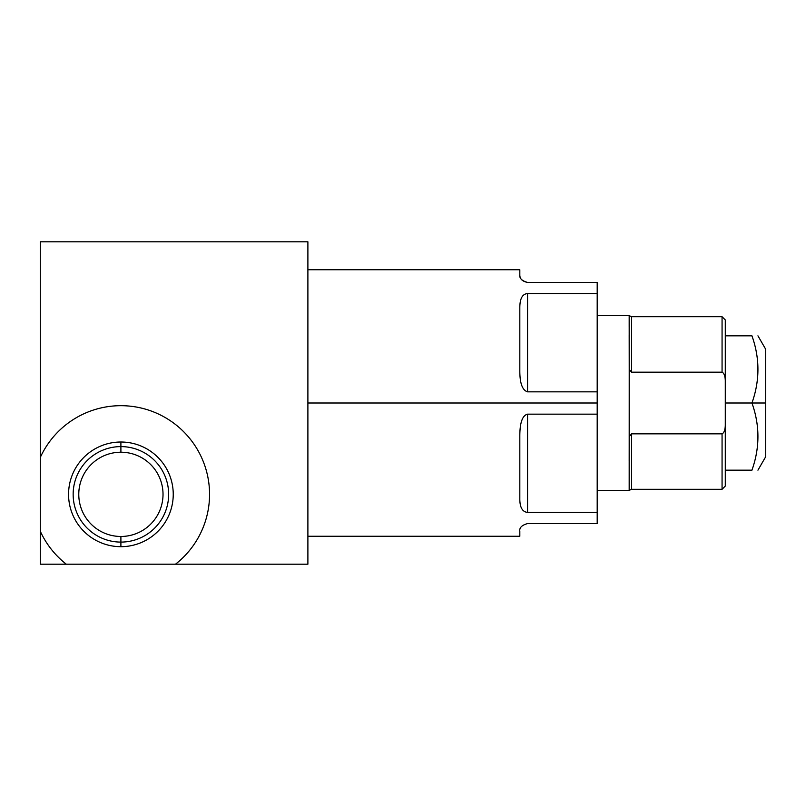<?xml version="1.0" encoding="UTF-8"?>
<svg xmlns="http://www.w3.org/2000/svg" width="806" height="806" viewBox="0 0 806 806"><rect width="100%" height="100%" fill="white"/><g stroke="black" fill="none" stroke-linecap="round" stroke-linejoin="round"><path stroke-width="1.21" d="M307.892 269.738L519.82 269.738L519.82 274.685C519.709 278.836 522.288 281.415 527.557 282.422L597.196 282.422L597.196 523.578L527.557 523.578C521.835 525.159 519.255 527.739 519.82 531.315L519.82 536.262L307.892 536.262M527.557 282.422C521.835 280.841 519.255 278.261 519.82 274.685C519.82 268.126 519.82 268.126 519.82 274.685C519.709 278.836 522.288 281.415 527.557 282.422L597.196 282.422L597.196 293.575L527.557 293.575C522.409 293.928 519.83 298.643 519.82 307.701L519.82 369.984C519.689 382.961 522.268 390.245 527.557 391.847L597.196 391.847L597.196 403L307.892 403L597.196 403L597.196 414.153L527.557 414.153C522.409 415.412 519.83 422.697 519.82 436.016L519.82 498.299C519.689 507.145 522.268 511.85 527.557 512.425L597.196 512.425L597.196 523.578L527.557 523.578C521.835 525.159 519.255 527.739 519.82 531.315C519.82 537.874 519.82 537.874 519.82 531.315M519.82 369.984L519.82 307.701C519.83 298.643 522.409 293.928 527.557 293.575L597.196 293.575L597.196 391.847L527.557 391.847L527.557 293.575L527.557 391.847C522.268 390.245 519.689 382.961 519.82 369.984M519.82 498.299L519.82 436.016C519.83 422.697 522.409 415.412 527.557 414.153L597.196 414.153L597.196 512.425L527.557 512.425L527.557 414.153L527.557 512.425C522.268 511.85 519.689 507.145 519.82 498.299M725.289 423.11C725.45 429.135 724.372 432.701 722.065 433.83L631.582 433.83L629.214 436.681L629.214 369.279L629.174 490.37L597.196 490.37L629.174 490.37L631.582 489.292L631.582 433.83L722.065 433.83L722.065 489.292L722.065 433.83C724.372 432.701 725.45 429.135 725.289 423.11L725.289 382.89C725.46 376.906 724.382 373.329 722.065 372.171L631.582 372.171L631.582 316.708L722.065 316.708L722.065 372.171L722.065 316.708L725.289 319.932L725.289 486.068L722.065 489.292L631.582 489.292L631.582 433.83L629.214 436.681L629.174 490.37M597.196 315.63L629.174 315.63L629.214 369.36L631.582 372.171L631.582 316.708L629.174 315.63L597.196 315.63M629.174 460.77L629.184 448.912L629.174 460.77M629.174 490.119L629.174 488.557M629.214 369.319L629.174 334.984M629.174 326.702L629.174 320.314M629.174 315.63L629.214 369.36L631.582 372.171L722.065 372.171C724.382 373.329 725.46 376.906 725.289 382.89M757.942 335.83L765.7 349.27L765.7 403L765.7 349.27L765.7 403L751.948 403C759.917 380.603 759.917 358.217 751.948 335.83L725.289 335.83L751.948 335.83C759.917 335.83 759.917 335.83 751.948 335.83C759.917 358.217 759.917 380.603 751.948 403L725.289 403L765.7 403L765.7 456.73L757.942 470.17M751.948 470.17C759.917 447.773 759.917 425.377 751.948 403C759.917 425.377 759.917 447.773 751.948 470.17L725.289 470.17L751.948 470.17C759.917 470.17 759.917 470.17 751.948 470.17M307.892 241.8L40.3 241.8L40.3 457.415L40.3 241.8L307.892 241.8L307.892 564.2L40.3 564.2L40.3 457.415A88.66 88.66 0 0 1 175.859 424.772A88.66 88.66 0 0 1 175.496 564.2L307.892 564.2L307.892 241.8M66.304 564.2A88.66 88.66 0 0 1 40.3 531.285L40.3 564.2L175.496 564.2A88.66 88.66 0 0 0 175.859 424.772A88.66 88.66 0 0 0 40.3 457.415L40.3 531.285A88.66 88.66 0 0 0 66.304 564.2M120.9 546.68A52.34 52.34 0 0 1 68.56 494.35A52.34 52.34 0 0 1 120.9 442.01A52.34 52.34 0 0 1 173.24 494.35A52.34 52.34 0 0 1 120.9 546.68L120.9 536.474A42.124 42.124 0 0 1 78.776 494.35A42.124 42.124 0 0 1 120.9 452.216A42.124 42.124 0 0 0 78.776 494.35A42.124 42.124 0 0 0 120.9 536.474A42.124 42.124 0 0 0 163.024 494.35A42.124 42.124 0 0 0 120.9 452.216L120.9 446.605A47.745 47.745 0 0 0 73.155 494.35A47.745 47.745 0 0 0 120.9 542.095A47.745 47.745 0 0 1 73.155 494.35A47.745 47.745 0 0 1 120.9 446.605L120.9 442.01A52.34 52.34 0 0 0 68.56 494.35A52.34 52.34 0 0 0 120.9 546.68A52.34 52.34 0 0 0 173.24 494.35A52.34 52.34 0 0 0 120.9 442.01L120.9 452.216A42.124 42.124 0 0 1 163.024 494.35A42.124 42.124 0 0 1 120.9 536.474L120.9 542.095A47.745 47.745 0 0 0 168.645 494.35A47.745 47.745 0 0 0 120.9 446.605A47.745 47.745 0 0 1 168.645 494.35A47.745 47.745 0 0 1 120.9 542.095L120.9 546.68"/></g></svg>
